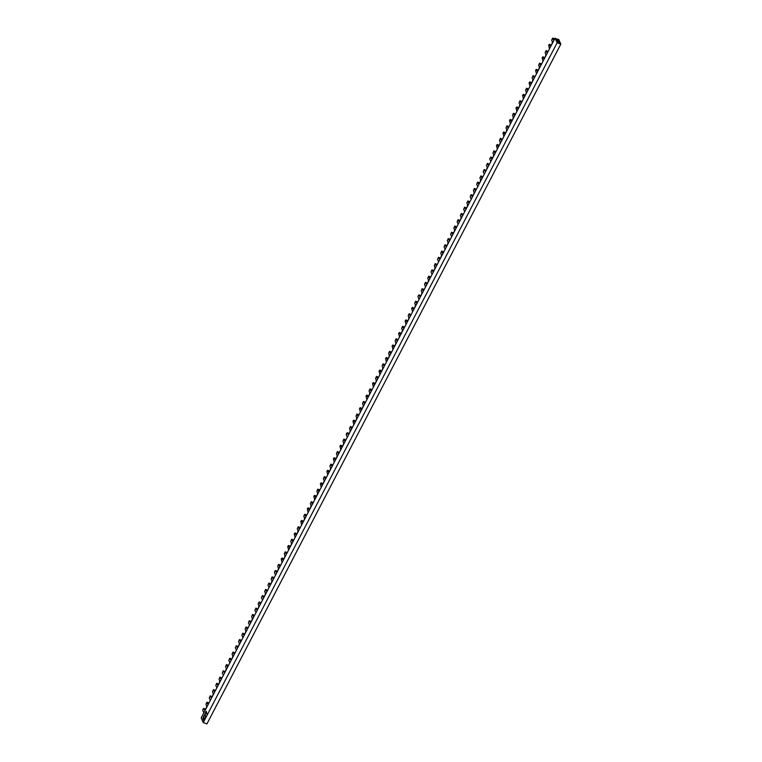 <?xml version="1.0" encoding="UTF-8"?>
<svg xmlns="http://www.w3.org/2000/svg" width="762" height="762" viewBox="0 0 762 762"><rect width="100%" height="100%" fill="white"/><g stroke="black" fill="none" stroke-linecap="round" stroke-linejoin="round"><path stroke-width="1.14" d="M206.902 714.242L206.388 711.394M204.864 715.194L205.588 716.737L205.168 714.204L205.816 712.003L203.997 716.156L204.845 715.185L205.569 716.794M204.226 715.918L205.778 712.394M204.092 719.004L204.559 718.214M202.863 718.499L203.673 720.385L204.426 718.995L204.597 717.823L203.93 718.957L203.968 717.404L203.359 717.68L203.768 715.937L202.863 718.499L203.768 720.281M203.035 718.556L203.721 716.337M557.127 42.805L560.822 44.11L558.756 39.453L557.641 39.062L559.46 43.148L557.974 42.624L556.708 39.053L555.06 38.148L557.127 42.805L203.244 722.595L206.94 723.9L560.822 44.11M555.06 38.148L201.178 717.937L203.244 722.595M206.369 711.46L206.912 714.184L206.169 712.527M206.197 711.394L205.997 712.47M557.641 39.062L556.974 40.357M471.249 199.139L470.173 196.72L471.107 194.653L471.735 195.967A2.524 0.924 -70.5 0 0 471.992 196.234A2.524 0.924 -70.5 0 0 473.535 194.596A2.524 0.924 -70.5 0 0 473.935 191.748L473.392 190.519L474.335 188.462L475.498 190.976M476.002 190.005L475.326 188.871M553.593 38.51L554.279 39.643M550.374 44.701L550.945 45.596M547.068 51.035L547.754 52.178M543.849 57.236L544.42 58.131M540.544 63.57L541.23 64.703M537.324 69.761L537.896 70.656M534.029 76.095L534.705 77.238M530.8 82.296L531.371 83.191M527.504 88.63L528.18 89.764M524.275 94.821L524.856 95.717M520.979 101.156L521.665 102.299M517.76 107.356L518.331 108.252M514.455 113.69L515.141 114.824M511.235 119.882L511.807 120.777M507.93 126.216L508.616 127.359M504.711 132.417L505.282 133.312M501.415 138.751L502.091 139.884M498.186 144.942L498.758 145.837M495.567 152.419L494.89 151.276M492.242 158.372L491.661 157.477M489.052 164.944L488.366 163.811M485.718 170.898L485.146 170.002M482.527 177.479L481.841 176.336M479.193 183.432L478.622 182.537M472.669 195.958L472.097 195.062M469.478 202.54L468.801 201.397M466.144 208.493L465.572 207.597M462.953 215.065L462.277 213.931M459.629 221.018L459.048 220.123M456.438 227.6L455.752 226.457M453.104 233.553L452.533 232.658M449.913 240.125L449.228 238.992M446.58 246.078L446.008 245.183M443.389 252.66L442.712 251.517M440.055 258.613L439.483 257.718M436.864 265.186L436.188 264.052M433.53 271.139L432.959 270.243M430.34 277.72L429.663 276.577M427.015 283.674L426.434 282.778M423.824 290.246L423.148 289.112M420.491 296.199L419.014 294.98L419.557 296.208A2.524 0.924 -70.5 0 0 419.814 296.475A2.524 0.924 -70.5 0 0 421.357 294.837A2.524 0.924 -70.5 0 0 421.757 291.979L421.215 290.76L422.158 288.703L423.32 291.217M416.614 301.638L417.3 302.781M413.395 307.829L413.966 308.734M410.099 314.173L410.775 315.306M406.87 320.364L407.441 321.259M403.574 326.698L404.251 327.841M400.345 332.889L400.917 333.794M397.05 339.233L397.726 340.366M393.821 345.424L394.402 346.319M390.525 351.758L391.211 352.901M387.306 357.95L387.877 358.854M384 364.293L384.686 365.427M380.781 370.484L381.352 371.38M377.485 376.819L378.162 377.962M374.256 383.01L374.828 383.915M370.961 389.353L371.637 390.487M367.732 395.545L368.303 396.44M364.436 401.879L365.112 403.022M361.207 408.07L361.788 408.975M357.911 414.414L358.597 415.547M354.692 420.605L355.263 421.5M351.396 426.939L352.073 428.082M347.31 437.217L346.243 434.788L346.491 433.597L347.262 432.816L348.739 434.035M344.872 439.474L345.548 440.607M341.643 445.665L342.214 446.561M338.347 451.999L339.023 453.142M335.118 458.191L335.69 459.095M331.822 464.525L332.499 465.668M328.593 470.726L329.174 471.621M325.298 477.06L325.984 478.193M322.078 483.251L322.65 484.146M318.773 489.585L319.459 490.728M315.554 495.786L316.125 496.681M312.258 502.12L312.934 503.253M309.029 508.311L309.601 509.207M305.733 514.645L306.41 515.788M302.504 520.846L303.076 521.741M299.209 527.18L299.885 528.314M295.98 533.371L296.561 534.267M292.684 539.706L293.37 540.849M289.465 545.906L290.036 546.802M286.16 552.24L286.845 553.374M282.94 558.432L283.512 559.327M279.644 564.775L280.321 565.909M275.568 575.043L274.491 572.614L274.739 571.433L275.511 570.643L276.987 571.862M273.796 578.434L273.12 577.301M270.462 584.387L269.891 583.492M267.272 590.969L266.595 589.826M263.947 596.922L263.366 596.027M260.756 603.494L260.071 602.361M257.423 609.448L256.851 608.552M254.232 616.029L253.546 614.886M250.898 621.982L250.327 621.087M247.707 628.555L247.031 627.421M244.373 634.508L243.802 633.613M241.183 641.09L240.506 639.947M237.849 647.043L237.277 646.147M234.658 653.615L233.982 652.482M231.334 659.568L230.753 658.673M228.143 666.15L227.457 665.007M224.809 672.103L224.238 671.208M221.618 678.675L220.932 677.542M218.284 684.628L217.713 683.733M215.094 691.21L214.417 690.067M211.76 697.163L211.188 696.268M208.569 703.736L207.902 702.602M205.235 709.689L203.768 708.479L204.311 709.698A2.524 0.924 -70.5 0 0 204.559 709.965A2.524 0.924 -70.5 0 0 206.111 708.327A2.524 0.924 -70.5 0 0 206.502 705.479L205.959 704.25L206.902 702.193L208.064 704.707M498.31 144.923L497.205 144.532L496.462 145.513L497.338 149.019M497.205 144.532L497.834 145.847A2.524 0.924 -70.5 0 0 498.081 146.114A2.524 0.924 -70.5 0 0 499.624 144.475A2.524 0.924 -70.5 0 0 500.024 141.627L499.481 140.399L500.424 138.341L501.587 140.856M504.835 132.398L503.72 132.007L502.977 132.979L503.863 136.493M503.72 132.007L504.349 133.321A2.524 0.924 -70.5 0 0 504.606 133.588A2.524 0.924 -70.5 0 0 506.149 131.94A2.524 0.924 -70.5 0 0 506.549 129.092L506.006 127.873L506.949 125.806L508.111 128.33M511.359 119.863L510.245 119.472L509.502 120.453L510.378 123.958M510.245 119.472L510.873 120.787A2.524 0.924 -70.5 0 0 511.131 121.053A2.524 0.924 -70.5 0 0 512.674 119.415A2.524 0.924 -70.5 0 0 513.074 116.567L512.531 115.338L513.474 113.281L514.636 115.795M517.874 107.337L516.769 106.947L516.026 107.918L516.903 111.433M516.769 106.947L517.398 108.261A2.524 0.924 -70.5 0 0 517.655 108.528A2.524 0.924 -70.5 0 0 519.198 106.88A2.524 0.924 -70.5 0 0 519.598 104.032L519.055 102.813L519.998 100.746L521.16 103.27M524.399 94.802L523.294 94.412L522.551 95.393L523.427 98.908M523.294 94.412L523.923 95.726A2.524 0.924 -70.5 0 0 524.18 95.993A2.524 0.924 -70.5 0 0 525.723 94.355A2.524 0.924 -70.5 0 0 526.123 91.507L525.58 90.278L526.513 88.221L527.675 90.735M530.923 82.277L529.819 81.886L529.076 82.858L529.952 86.373M529.819 81.886L530.447 83.201A2.524 0.924 -70.5 0 0 530.695 83.468A2.524 0.924 -70.5 0 0 532.238 81.82A2.524 0.924 -70.5 0 0 532.638 78.972L532.095 77.753L533.038 75.686L534.2 78.21M537.448 69.752L536.334 69.352L535.591 70.333L536.477 73.847M536.334 69.352L536.962 70.666A2.524 0.924 -70.5 0 0 537.22 70.942A2.524 0.924 -70.5 0 0 538.763 69.294A2.524 0.924 -70.5 0 0 539.163 66.446L538.62 65.218L539.563 63.16L540.725 65.675M543.973 57.217L542.858 56.826L542.115 57.798L542.992 61.312M542.858 56.826L543.487 58.141A2.524 0.924 -70.5 0 0 543.744 58.407A2.524 0.924 -70.5 0 0 545.287 56.759A2.524 0.924 -70.5 0 0 545.687 53.912L545.144 52.692L546.087 50.625L547.249 53.149M550.488 44.691L549.383 44.291L548.64 45.272L549.516 48.787M549.383 44.291L550.012 45.606A2.524 0.924 -70.5 0 0 550.269 45.882A2.524 0.924 -70.5 0 0 551.812 44.234A2.524 0.924 -70.5 0 0 552.212 41.386L551.669 40.157L552.612 38.1L553.774 40.615M203.816 712.87L202.74 710.441L203.178 708.908M210.341 700.345L209.264 697.916L210.198 695.858L210.826 697.163A2.524 0.924 -70.5 0 0 211.084 697.44A2.524 0.924 -70.5 0 0 212.627 695.792A2.524 0.924 -70.5 0 0 213.027 692.944L212.484 691.725L213.427 689.658L214.589 692.182M216.865 687.81L215.789 685.39L216.722 683.323L217.351 684.638A2.524 0.924 -70.5 0 0 217.608 684.905A2.524 0.924 -70.5 0 0 219.151 683.266A2.524 0.924 -70.5 0 0 219.551 680.418L219.008 679.19L219.951 677.132L221.113 679.647M223.38 675.284L222.304 672.856L223.247 670.798L223.876 672.103A2.524 0.924 -70.5 0 0 224.133 672.379A2.524 0.924 -70.5 0 0 225.676 670.731A2.524 0.924 -70.5 0 0 226.076 667.883L225.533 666.664L226.476 664.597L227.638 667.121M229.905 662.75L228.829 660.33L229.772 658.263L230.4 659.578A2.524 0.924 -70.5 0 0 230.657 659.844A2.524 0.924 -70.5 0 0 232.2 658.206A2.524 0.924 -70.5 0 0 232.6 655.358L232.058 654.129L232.991 652.072L234.153 654.587M236.43 650.224L235.353 647.795L236.296 645.738L236.925 647.052A2.524 0.924 -70.5 0 0 237.173 647.319A2.524 0.924 -70.5 0 0 238.725 645.671A2.524 0.924 -70.5 0 0 239.116 642.823L238.573 641.604L239.516 639.537L240.678 642.061M242.954 637.689L241.878 635.27L242.811 633.203L243.44 634.517A2.524 0.924 -70.5 0 0 243.697 634.784A2.524 0.924 -70.5 0 0 245.24 633.146A2.524 0.924 -70.5 0 0 245.64 630.298L245.097 629.069L246.04 627.012L247.202 629.526M249.479 625.164L248.402 622.735L249.336 620.678L249.965 621.992A2.524 0.924 -70.5 0 0 250.222 622.259A2.524 0.924 -70.5 0 0 251.765 620.611A2.524 0.924 -70.5 0 0 252.165 617.763L251.622 616.544L252.565 614.477L253.727 617.001M255.994 612.638L254.918 610.21L255.861 608.143L256.489 609.457A2.524 0.924 -70.5 0 0 256.746 609.724A2.524 0.924 -70.5 0 0 258.289 608.086A2.524 0.924 -70.5 0 0 258.689 605.238L258.147 604.009L259.09 601.951L260.252 604.466M262.519 600.104L261.442 597.675L262.385 595.617L263.014 596.932A2.524 0.924 -70.5 0 0 263.271 597.198A2.524 0.924 -70.5 0 0 264.814 595.551A2.524 0.924 -70.5 0 0 265.214 592.703L264.671 591.483L265.605 589.417L266.767 591.941M269.043 587.578L267.967 585.149L268.91 583.082L269.538 584.397A2.524 0.924 -70.5 0 0 269.786 584.673A2.524 0.924 -70.5 0 0 271.339 583.025A2.524 0.924 -70.5 0 0 271.729 580.177L271.186 578.949L272.129 576.891L273.291 579.406M274.92 571.09L275.511 570.643L276.054 571.871A2.524 0.924 -70.5 0 0 276.311 572.138A2.524 0.924 -70.5 0 0 277.854 570.49A2.524 0.924 -70.5 0 0 278.254 567.642L277.711 566.423L278.654 564.366L279.816 566.88M283.064 558.422L281.95 558.022L281.207 559.003L282.092 562.518M281.95 558.022L282.578 559.337A2.524 0.924 -70.5 0 0 282.835 559.613A2.524 0.924 -70.5 0 0 284.378 557.965A2.524 0.924 -70.5 0 0 284.778 555.117L284.236 553.888L285.178 551.831L286.341 554.345M289.589 545.887L288.474 545.497L287.731 546.468L288.608 549.983M288.474 545.497L289.103 546.811A2.524 0.924 -70.5 0 0 289.36 547.078A2.524 0.924 -70.5 0 0 290.903 545.43A2.524 0.924 -70.5 0 0 291.303 542.582L290.76 541.363L291.703 539.306L292.865 541.82M296.104 533.362L294.999 532.962L294.256 533.943L295.132 537.458M294.999 532.962L295.627 534.276A2.524 0.924 -70.5 0 0 295.885 534.553A2.524 0.924 -70.5 0 0 297.428 532.905A2.524 0.924 -70.5 0 0 297.828 530.057L297.285 528.828L298.218 526.771L299.38 529.285M302.628 520.827L301.523 520.436L300.78 521.408L301.657 524.923M301.523 520.436L302.152 521.751A2.524 0.924 -70.5 0 0 302.4 522.018A2.524 0.924 -70.5 0 0 303.952 520.379A2.524 0.924 -70.5 0 0 304.343 517.522L303.8 516.303L304.743 514.245L305.905 516.76M309.153 508.302L308.038 507.902L307.296 508.883L308.181 512.397M308.038 507.902L308.667 509.216A2.524 0.924 -70.5 0 0 308.924 509.492A2.524 0.924 -70.5 0 0 310.467 507.844A2.524 0.924 -70.5 0 0 310.867 504.996L310.325 503.768L311.267 501.71L312.43 504.225M315.678 495.767L314.563 495.376L313.82 496.348L314.696 499.862M314.563 495.376L315.192 496.691A2.524 0.924 -70.5 0 0 315.449 496.957A2.524 0.924 -70.5 0 0 316.992 495.319A2.524 0.924 -70.5 0 0 317.392 492.462L316.849 491.242L317.792 489.185L318.954 491.7M322.202 483.241L321.088 482.841L320.345 483.822L321.221 487.337M321.088 482.841L321.716 484.156A2.524 0.924 -70.5 0 0 321.974 484.432A2.524 0.924 -70.5 0 0 323.517 482.784A2.524 0.924 -70.5 0 0 323.917 479.936L323.374 478.707L324.317 476.65L325.479 479.165M328.717 470.706L327.612 470.316L326.869 471.287L327.746 474.802M327.612 470.316L328.241 471.63A2.524 0.924 -70.5 0 0 328.498 471.897A2.524 0.924 -70.5 0 0 330.041 470.259A2.524 0.924 -70.5 0 0 330.441 467.401L329.898 466.182L330.832 464.125L331.994 466.639M335.242 458.181L334.137 457.781L333.394 458.762L334.27 462.277M334.137 457.781L334.766 459.095A2.524 0.924 -70.5 0 0 335.013 459.372A2.524 0.924 -70.5 0 0 336.556 457.724A2.524 0.924 -70.5 0 0 336.956 454.876L336.413 453.657L337.356 451.59L338.518 454.104M341.767 445.646L340.652 445.256L339.909 446.227L340.795 449.742M340.652 445.256L341.281 446.57A2.524 0.924 -70.5 0 0 341.538 446.837A2.524 0.924 -70.5 0 0 343.081 445.198A2.524 0.924 -70.5 0 0 343.481 442.341L342.938 441.122L343.881 439.064L345.043 441.579M346.672 433.264L347.262 432.816L347.805 434.035A2.524 0.924 -70.5 0 0 348.063 434.311A2.524 0.924 -70.5 0 0 349.606 432.664A2.524 0.924 -70.5 0 0 350.006 429.816L349.463 428.596L350.406 426.539L351.568 429.044M354.816 420.586L353.701 420.195L352.958 421.167L353.835 424.682M353.701 420.195L354.33 421.51A2.524 0.924 -70.5 0 0 354.587 421.777A2.524 0.924 -70.5 0 0 356.13 420.138A2.524 0.924 -70.5 0 0 356.53 417.281L355.987 416.062L356.93 414.004L358.092 416.519M361.331 408.061L360.226 407.66L359.483 408.642L360.359 412.156M360.226 407.66L360.855 408.975A2.524 0.924 -70.5 0 0 361.112 409.251A2.524 0.924 -70.5 0 0 362.655 407.603A2.524 0.924 -70.5 0 0 363.055 404.755L362.512 403.536L363.445 401.469L364.607 403.984M367.856 395.526L366.751 395.135L366.008 396.107L366.884 399.621M366.751 395.135L367.379 396.45A2.524 0.924 -70.5 0 0 367.627 396.716A2.524 0.924 -70.5 0 0 369.17 395.078A2.524 0.924 -70.5 0 0 369.57 392.22L369.027 391.001L369.97 388.944L371.132 391.458M374.38 383L373.266 382.61L372.523 383.581L373.409 387.096M373.266 382.61L373.894 383.915A2.524 0.924 -70.5 0 0 374.152 384.191A2.524 0.924 -70.5 0 0 375.695 382.543A2.524 0.924 -70.5 0 0 376.095 379.695L375.552 378.476L376.495 376.409L377.657 378.924M380.905 370.465L379.79 370.075L379.047 371.046L379.924 374.561M379.79 370.075L380.419 371.389A2.524 0.924 -70.5 0 0 380.676 371.656A2.524 0.924 -70.5 0 0 382.219 370.018A2.524 0.924 -70.5 0 0 382.619 367.16L382.076 365.941L383.019 363.884L384.181 366.398M387.429 357.94L386.315 357.549L385.572 358.521L386.448 362.036M386.315 357.549L386.944 358.854A2.524 0.924 -70.5 0 0 387.201 359.131A2.524 0.924 -70.5 0 0 388.744 357.483A2.524 0.924 -70.5 0 0 389.144 354.635L388.601 353.416L389.544 351.349L390.706 353.863M393.944 345.405L392.84 345.015L392.097 345.986L392.973 349.501M392.84 345.015L393.468 346.329A2.524 0.924 -70.5 0 0 393.725 346.596A2.524 0.924 -70.5 0 0 395.268 344.957A2.524 0.924 -70.5 0 0 395.668 342.1L395.126 340.881L396.059 338.823L397.221 341.338M400.469 332.88L399.364 332.489L398.621 333.461L399.498 336.975M399.364 332.489L399.993 333.794A2.524 0.924 -70.5 0 0 400.24 334.07A2.524 0.924 -70.5 0 0 401.784 332.423A2.524 0.924 -70.5 0 0 402.184 329.575L401.641 328.355L402.584 326.288L403.746 328.813M406.994 320.345L405.879 319.954L405.136 320.935L406.022 324.441M405.879 319.954L406.508 321.269A2.524 0.924 -70.5 0 0 406.765 321.535A2.524 0.924 -70.5 0 0 408.308 319.897A2.524 0.924 -70.5 0 0 408.708 317.04L408.165 315.82L409.108 313.763L410.27 316.278M413.518 307.819L412.404 307.429L411.661 308.4L412.537 311.915M412.404 307.429L413.033 308.734A2.524 0.924 -70.5 0 0 413.29 309.01A2.524 0.924 -70.5 0 0 414.833 307.362A2.524 0.924 -70.5 0 0 415.233 304.514L414.69 303.295L415.633 301.228L416.795 303.752M419.062 299.38L417.986 296.961L418.424 295.427M425.587 286.855L424.51 284.426L425.453 282.369L426.082 283.674A2.524 0.924 -70.5 0 0 426.339 283.95A2.524 0.924 -70.5 0 0 427.882 282.302A2.524 0.924 -70.5 0 0 428.282 279.454L427.739 278.235L428.673 276.168L429.835 278.692M432.111 274.32L431.035 271.901L431.978 269.834L432.606 271.148A2.524 0.924 -70.5 0 0 432.854 271.415A2.524 0.924 -70.5 0 0 434.397 269.777A2.524 0.924 -70.5 0 0 434.797 266.919L434.254 265.7L435.197 263.642L436.359 266.157M438.636 261.795L437.559 259.366L438.493 257.308L439.122 258.613A2.524 0.924 -70.5 0 0 439.379 258.889A2.524 0.924 -70.5 0 0 440.922 257.242A2.524 0.924 -70.5 0 0 441.322 254.394L440.779 253.175L441.722 251.108L442.884 253.632M445.151 249.26L444.084 246.84L445.018 244.773L445.646 246.088A2.524 0.924 -70.5 0 0 445.903 246.355A2.524 0.924 -70.5 0 0 447.446 244.716A2.524 0.924 -70.5 0 0 447.846 241.859L447.304 240.64L448.247 238.582L449.409 241.097M451.675 236.734L450.599 234.305L451.542 232.248L452.171 233.553A2.524 0.924 -70.5 0 0 452.428 233.829A2.524 0.924 -70.5 0 0 453.971 232.181A2.524 0.924 -70.5 0 0 454.371 229.333L453.828 228.114L454.771 226.047L455.933 228.571M458.2 224.199L457.124 221.78L458.067 219.713L458.695 221.028A2.524 0.924 -70.5 0 0 458.953 221.294A2.524 0.924 -70.5 0 0 460.496 219.656A2.524 0.924 -70.5 0 0 460.896 216.808L460.353 215.579L461.286 213.522L462.448 216.037M464.725 211.674L463.648 209.245L464.591 207.188L465.22 208.493A2.524 0.924 -70.5 0 0 465.468 208.769A2.524 0.924 -70.5 0 0 467.011 207.121A2.524 0.924 -70.5 0 0 467.411 204.273L466.868 203.054L467.811 200.987L468.973 203.511M477.764 186.614L476.698 184.185L477.631 182.128L478.26 183.432A2.524 0.924 -70.5 0 0 478.517 183.709A2.524 0.924 -70.5 0 0 480.06 182.061A2.524 0.924 -70.5 0 0 480.46 179.213L479.917 177.994L480.86 175.927L482.022 178.451M484.289 174.079L483.213 171.66L484.156 169.593L484.784 170.907A2.524 0.924 -70.5 0 0 485.042 171.174A2.524 0.924 -70.5 0 0 486.585 169.535A2.524 0.924 -70.5 0 0 486.985 166.688L486.442 165.459L487.385 163.401L488.547 165.916M490.814 161.554L489.737 159.125L490.68 157.067L491.309 158.372A2.524 0.924 -70.5 0 0 491.566 158.648A2.524 0.924 -70.5 0 0 493.109 157.001A2.524 0.924 -70.5 0 0 493.509 154.153L492.966 152.933L493.9 150.866L495.062 153.391M208.102 702.678L206.988 702.278M279.845 564.842L278.74 564.452M351.596 427.015L350.491 426.625M423.348 289.179L422.243 288.788M475.526 188.947L474.421 188.547M498.396 145.018L497.291 144.628M497.834 145.847L498.453 146.066M501.625 138.827L500.51 138.427M504.92 132.483L503.806 132.093M504.349 133.321L504.977 133.54M508.14 126.292L507.035 125.901M511.445 119.958L510.33 119.567M510.873 120.787L511.502 121.006M514.664 113.767L513.559 113.367M517.96 107.423L516.855 107.032M517.398 108.261L518.027 108.48M521.189 101.232L520.084 100.841M524.485 94.898L523.38 94.507M523.923 95.726L524.551 95.945M527.714 88.706L526.599 88.306M531.009 82.363L529.904 81.972M530.447 83.201L531.066 83.42M534.238 76.171L533.124 75.781M537.534 69.837L536.419 69.447M536.962 70.666L537.591 70.885M540.753 63.646L539.648 63.246M544.058 57.302L542.944 56.912M543.487 58.141L544.116 58.36M547.278 51.111L546.173 50.721M550.574 44.777L549.469 44.387M550.012 45.606L550.64 45.825M553.803 38.586L552.698 38.186M495.1 151.352L493.986 150.962M491.309 158.372L491.938 158.601M491.871 157.543L490.766 157.153M488.575 163.887L487.47 163.487M484.784 170.907L485.413 171.126M485.346 170.078L484.241 169.688M482.051 176.413L480.946 176.022M478.26 183.432L478.888 183.661M478.831 182.604L477.717 182.213M204.311 709.698L204.93 709.917M211.398 696.335L210.283 695.944M210.826 697.163L211.455 697.392M214.617 690.143L213.512 689.753M217.922 683.809L216.808 683.419M217.351 684.638L217.98 684.857M221.142 677.618L220.037 677.218M224.447 671.274L223.333 670.884M223.876 672.103L224.504 672.332M227.667 665.083L226.562 664.693M230.962 658.749L229.857 658.358M230.4 659.578L231.029 659.797M234.191 652.558L233.077 652.158M237.487 646.214L236.382 645.824M236.925 647.052L237.544 647.271M240.716 640.023L239.601 639.632M244.011 633.689L242.897 633.298M243.44 634.517L244.069 634.736M247.231 627.497L246.126 627.097M250.536 621.154L249.422 620.763M249.965 621.992L250.593 622.211M253.756 614.963L252.651 614.572M257.051 608.628L255.946 608.238M256.489 609.457L257.118 609.676M260.28 602.437L259.175 602.037M263.576 596.094L262.471 595.703M263.014 596.932L263.642 597.151M266.805 589.902L265.69 589.512M270.1 583.568L268.996 583.178M269.538 584.397L270.158 584.616M273.329 577.377L272.215 576.977M276.054 571.871L276.682 572.091M283.15 558.508L282.035 558.117M282.578 559.337L283.207 559.556M286.369 552.317L285.264 551.917M289.665 545.983L288.56 545.582M289.103 546.811L289.731 547.03M292.894 539.782L291.789 539.391M296.189 533.448L295.084 533.057M295.627 534.276L296.256 534.495M299.418 527.256L298.304 526.866M302.714 520.922L301.609 520.522M302.152 521.751L302.771 521.97M305.943 514.721L304.829 514.331M309.239 508.387L308.124 507.997M308.667 509.216L309.296 509.435M312.458 502.196L311.353 501.806M315.763 495.862L314.649 495.462M315.192 496.691L315.82 496.91M318.983 489.661L317.878 489.271M322.278 483.327L321.173 482.937M321.716 484.156L322.345 484.375M325.507 477.136L324.402 476.745M328.803 470.802L327.698 470.402M328.241 471.63L328.87 471.849M332.032 464.601L330.918 464.21M335.328 458.267L334.223 457.876M334.766 459.095L335.385 459.315M338.557 452.076L337.442 451.685M341.852 445.741L340.738 445.341M341.281 446.57L341.909 446.789M345.072 439.541L343.967 439.15M347.805 434.035L348.434 434.254M354.892 420.681L353.787 420.281M354.33 421.51L354.959 421.729M358.121 414.48L357.016 414.09M361.417 408.146L360.312 407.756M360.855 408.975L361.483 409.204M364.646 401.955L363.531 401.564M367.941 395.621L366.836 395.221M367.379 396.45L367.998 396.669M371.17 389.42L370.056 389.03M374.466 383.086L373.351 382.695M373.894 383.915L374.523 384.143M377.685 376.895L376.58 376.504M380.99 370.561L379.876 370.17M380.419 371.389L381.048 371.608M384.21 364.36L383.105 363.969M387.506 358.026L386.401 357.635M386.944 358.854L387.572 359.083M390.735 351.834L389.63 351.444M394.03 345.5L392.925 345.11M393.468 346.329L394.097 346.548M397.259 339.3L396.145 338.909M400.555 332.965L399.45 332.575M399.993 333.794L400.612 334.023M403.784 326.774L402.669 326.384M407.079 320.44L405.965 320.05M406.508 321.269L407.137 321.488M410.299 314.239L409.194 313.849M413.604 307.905L412.49 307.515M413.033 308.734L413.661 308.962M416.824 301.714L415.719 301.323M419.557 296.208L420.186 296.428M426.644 282.845L425.539 282.454M426.082 283.674L426.71 283.902M429.873 276.654L428.758 276.263M433.168 270.32L432.064 269.929M432.606 271.148L433.226 271.367M436.397 264.119L435.283 263.728M439.693 257.785L438.579 257.394M439.122 258.613L439.75 258.842M442.913 251.593L441.808 251.203M446.218 245.259L445.103 244.869M445.646 246.088L446.275 246.307M449.437 239.058L448.332 238.668M452.733 232.724L451.628 232.334M452.171 233.553L452.799 233.782M455.962 226.533L454.857 226.143M459.257 220.199L458.153 219.808M458.695 221.028L459.324 221.247M462.486 213.998L461.372 213.608M465.782 207.664L464.677 207.274M465.22 208.493L465.839 208.721M469.011 201.473L467.897 201.082M472.307 195.139L471.192 194.748M471.735 195.967L472.364 196.186M475.44 188.852L474.335 188.462M501.539 138.732L500.424 138.341M508.054 126.206L506.949 125.806M514.579 113.671L513.474 113.281M521.103 101.146L519.998 100.746M527.628 88.611L526.513 88.221M534.152 76.086L533.038 75.686M540.668 63.551L539.563 63.16M547.192 51.025L546.087 50.625M553.717 38.491L552.612 38.1M495.014 151.267L493.9 150.866M491.785 157.458L490.68 157.067M488.49 163.792L487.385 163.401M485.261 169.983L484.156 169.593M481.965 176.327L480.86 175.927M478.746 182.518L477.631 182.128M204.787 708.774L203.702 708.393M208.016 702.593L206.902 702.193M211.312 696.249L210.198 695.858M214.532 690.058L213.427 689.658M217.837 683.714L216.722 683.323M221.056 677.523L219.951 677.132M224.361 671.189L223.247 670.798M227.581 664.997L226.476 664.597M230.876 658.654L229.772 658.263M234.105 652.462L232.991 652.072M237.401 646.128L236.296 645.738M240.63 639.937L239.516 639.537M243.926 633.593L242.811 633.203M247.145 627.402L246.04 627.012M250.45 621.068L249.336 620.678M253.67 614.877L252.565 614.477M256.975 608.533L255.861 608.143M260.194 602.342L259.09 601.951M263.49 596.008L262.385 595.617M266.719 589.817L265.605 589.417M270.015 583.473L268.91 583.082M273.244 577.282L272.129 576.891M276.539 570.948L275.444 570.557M279.768 564.756L278.654 564.366M286.283 552.221L285.178 551.831M292.808 539.696L291.703 539.306M299.333 527.161L298.218 526.771M305.857 514.636L304.743 514.245M312.372 502.101L311.267 501.71M318.897 489.575L317.792 489.185M325.422 477.041L324.317 476.65M331.946 464.515L330.832 464.125M338.471 451.98L337.356 451.59M344.986 439.455L343.881 439.064M348.291 433.121L347.196 432.73M351.52 426.93L350.406 426.539M358.035 414.395L356.93 414.004M364.56 401.86L363.445 401.469M371.084 389.334L369.97 388.944M377.6 376.799L376.495 376.409M384.124 364.274L383.019 363.884M390.649 351.739L389.544 351.349M397.173 339.214L396.059 338.823M403.698 326.679L402.584 326.288M410.213 314.154L409.108 313.763M416.738 301.619L415.633 301.228M420.043 295.285L418.948 294.904M423.262 289.093L422.158 288.703M426.558 282.759L425.453 282.369M429.787 276.558L428.673 276.168M433.083 270.224L431.978 269.834M436.312 264.033L435.197 263.642M439.607 257.699L438.493 257.308M442.827 251.498L441.722 251.108M446.132 245.164L445.018 244.773M449.351 238.973L448.247 238.582M452.647 232.639L451.542 232.248M455.876 226.438L454.771 226.047M459.172 220.104L458.067 219.713M462.401 213.912L461.286 213.522M465.696 207.578L464.591 207.188M468.925 201.387L467.811 200.987M472.221 195.043L471.107 194.653"/></g></svg>

